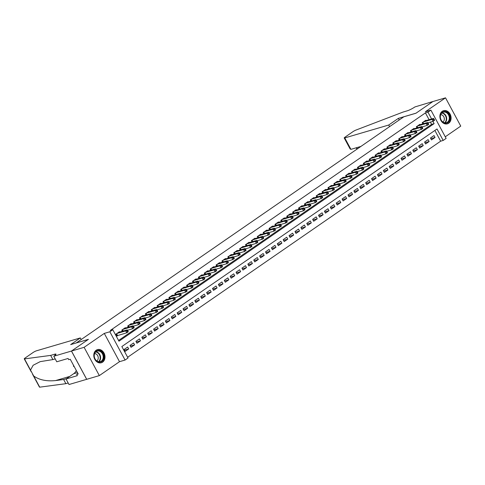 <?xml version="1.0" encoding="UTF-8"?>
<svg xmlns="http://www.w3.org/2000/svg" width="485" height="485" viewBox="0 0 485 485"><rect width="100%" height="100%" fill="white"/><g stroke="black" fill="none" stroke-linecap="round" stroke-linejoin="round"><path stroke-width="0.73" d="M102.596 362.143A6.851 5.487 73.6 0 0 104.354 353.801A6.851 5.487 73.6 0 0 97.455 349.606A6.851 5.487 73.6 0 0 96.175 350.218A6.851 5.487 73.6 0 0 94.417 358.56A6.851 5.487 73.6 0 0 101.316 362.756A6.851 5.487 73.6 0 0 102.596 362.143M448.692 123.214A6.851 5.487 73.6 0 0 450.45 114.872A6.851 5.487 73.6 0 0 443.551 110.683A6.851 5.487 73.6 0 0 442.271 111.295A6.851 5.487 73.6 0 0 440.507 119.631A6.851 5.487 73.6 0 0 447.406 123.827A6.851 5.487 73.6 0 0 448.692 123.214M429.098 119.704L425.43 112.902L427.958 112.156L430.904 110.125L446.127 138.401L443.187 140.438L437.009 128.974L121.844 346.545L128.022 358.009L125.075 360.046L109.846 331.77L112.793 329.733L118.964 341.197L434.13 123.62L432.923 121.377M53.78 356.251L71.459 351.055L88.337 339.403L70.658 344.599L80.322 337.93L36.381 350.831A2.637 0.4 -28.3 0 0 33.095 352.498L25.056 358.051A2.637 0.4 -28.3 0 0 24.25 358.851A2.637 0.4 -28.3 0 0 24.492 358.894L50.652 355.402L54.696 354.214A6.147 0.94 151.7 0 1 55.981 354.147A6.147 0.94 151.7 0 1 54.108 356.026L53.78 356.251L56.763 361.792L68.076 358.463L68.737 359.688L70.252 359.246L78.194 373.996L76.678 374.438L77.339 375.663L66.027 378.985L69.009 384.526L99.34 375.602L119.516 361.677L125.075 360.046M445.266 136.794L460.75 126.106L445.527 97.831L425.345 111.756L430.904 110.125M127.628 357.281L440.659 141.177L443.187 140.438M86.712 379.312L71.489 351.037L84.117 347.327L99.34 375.602M71.489 351.037L88.428 339.342L76.303 342.907L403.841 116.788L415.96 113.229L432.899 101.535L445.527 97.831M119.625 332.098L119.437 331.746L115.903 334.189L116.933 336.099L117.964 335.384M125.518 328.03L125.33 327.678L121.796 330.121L122.42 331.279M131.411 323.968L131.217 323.61L127.682 326.053L128.307 327.211M137.297 319.9L137.109 319.548L133.575 321.985L134.2 323.143M143.19 315.832L143.002 315.48L139.468 317.917L140.092 319.082M149.083 311.764L148.889 311.412L145.354 313.85L145.979 315.014M154.97 307.696L154.782 307.344L151.247 309.788L151.872 310.946M160.862 303.634L160.674 303.277L157.14 305.72L157.764 306.878M166.755 299.566L166.567 299.215L163.027 301.652L163.657 302.81M172.648 295.498L172.454 295.147L168.919 297.584L169.544 298.748M178.535 291.43L178.347 291.079L174.812 293.516L175.437 294.68M184.427 287.362L184.239 287.011L180.705 289.454L181.329 290.612M190.32 283.295L190.126 282.943L186.592 285.386L187.216 286.544M196.207 279.233L196.019 278.875L192.484 281.318L193.109 282.476M202.1 275.165L201.912 274.813L198.377 277.25L199.002 278.408M207.992 271.097L207.798 270.745L204.264 273.182L204.888 274.346M213.879 267.029L213.691 266.677L210.157 269.114L210.781 270.278M219.772 262.961L219.584 262.609L216.049 265.052L216.674 266.21M225.664 258.899L225.476 258.541L221.936 260.985L222.566 262.142M231.557 254.831L231.363 254.479L227.829 256.917L228.453 258.075M237.444 250.763L237.256 250.412L233.721 252.849L234.346 254.013M243.337 246.695L243.149 246.344L239.614 248.781L240.239 249.945M249.229 242.627L249.035 242.276L245.501 244.719L246.125 245.877M255.116 238.565L254.928 238.208L251.394 240.651L252.018 241.809M261.009 234.498L260.821 234.14L257.286 236.583L257.911 237.741M266.902 230.43L266.708 230.078L263.173 232.515L263.798 233.673M272.788 226.362L272.6 226.01L269.066 228.447L269.69 229.611M278.681 222.294L278.493 221.942L274.959 224.379L275.583 225.543M284.574 218.226L284.386 217.874L280.845 220.317L281.476 221.475M290.466 214.164L290.272 213.806L286.738 216.249L287.362 217.407M296.353 210.096L296.165 209.744L292.631 212.181L293.255 213.339M302.246 206.028L302.058 205.676L298.524 208.113L299.148 209.277M308.139 201.96L307.945 201.608L304.41 204.046L305.035 205.21M314.025 197.892L313.837 197.54L310.303 199.984L310.927 201.142M319.918 193.83L319.73 193.473L316.196 195.916L316.82 197.074M325.811 189.762L325.617 189.405L322.082 191.848L322.707 193.006M331.698 185.694L331.51 185.343L327.975 187.78L328.6 188.944M337.59 181.626L337.402 181.275L333.868 183.712L334.492 184.876M343.483 177.558L343.295 177.207L339.761 179.65L340.385 180.808M349.376 173.491L349.182 173.139L345.647 175.582L346.272 176.74M355.262 169.429L355.075 169.071L351.54 171.514L352.165 172.672M361.155 165.361L360.967 165.009L357.433 167.446L358.057 168.604M367.048 161.293L366.854 160.941L363.32 163.378L363.944 164.542M372.935 157.225L372.747 156.873L369.212 159.31L369.837 160.474M378.827 153.157L378.639 152.805L375.105 155.248L375.729 156.406M384.72 149.095L384.526 148.737L380.992 151.181L381.616 152.338M390.607 145.027L390.419 144.669L386.884 147.113L387.509 148.271M396.5 140.959L396.312 140.608L392.777 143.045L393.402 144.209M402.392 136.891L402.204 136.54L398.67 138.977L399.294 140.141M408.285 132.823L408.091 132.472L404.557 134.915L405.181 136.073M414.172 128.755L413.984 128.404L410.449 130.847L411.074 132.005M420.065 124.694L419.877 124.336L416.342 126.779L416.967 127.937M430.838 138.698L435.027 137.467L431.492 139.904L430.462 137.995L433.996 135.557L435.027 137.467M424.945 142.766L429.134 141.535L425.6 143.972L424.569 142.063L428.103 139.625L429.134 141.535M419.058 146.828L423.241 145.603L419.707 148.04L418.676 146.13L422.211 143.687L423.241 145.603M413.165 150.896L417.349 149.665L413.814 152.108L412.79 150.198L416.324 147.755L417.349 149.665M407.273 154.964L411.462 153.733L407.927 156.176L406.897 154.266L410.431 151.823L411.462 153.733M401.386 159.031L405.569 157.801L402.035 160.244L401.004 158.328L404.538 155.891L405.569 157.801M395.493 163.099L399.676 161.869L396.142 164.306L395.117 162.396L398.652 159.959L399.676 161.869M389.6 167.161L393.79 165.937L390.255 168.374L389.225 166.464L392.759 164.027L393.79 165.937M383.708 171.229L387.897 170.005L384.362 172.442L383.332 170.532L386.866 168.089L387.897 170.005M377.821 175.297L382.004 174.066L378.47 176.51L377.445 174.6L380.98 172.157L382.004 174.066M371.928 179.365L376.117 178.134L372.583 180.578L371.552 178.662L375.087 176.225L376.117 178.134M366.036 183.433L370.225 182.202L366.69 184.639L365.66 182.73L369.194 180.293L370.225 182.202M360.149 187.501L364.332 186.27L360.798 188.707L359.767 186.798L363.301 184.361L364.332 186.27M354.256 191.563L358.439 190.338L354.905 192.775L353.88 190.866L357.415 188.422L358.439 190.338M348.363 195.631L352.553 194.4L349.018 196.843L347.987 194.934L351.522 192.49L352.553 194.4M342.477 199.699L346.66 198.468L343.125 200.911L342.095 199.002L345.629 196.558L346.66 198.468M336.584 203.767L340.767 202.536L337.233 204.979L336.208 203.063L339.742 200.626L340.767 202.536M330.691 207.835L334.88 206.604L331.346 209.041L330.315 207.131L333.85 204.694L334.88 206.604M324.798 211.896L328.988 210.672L325.453 213.109L324.423 211.199L327.957 208.762L328.988 210.672M318.912 215.964L323.095 214.734L319.56 217.177L318.536 215.267L322.07 212.824L323.095 214.734M313.019 220.032L317.208 218.802L313.674 221.245L312.643 219.335L316.178 216.892L317.208 218.802M307.126 224.1L311.315 222.87L307.781 225.313L306.75 223.397L310.285 220.96L311.315 222.87M301.24 228.168L305.423 226.938L301.888 229.375L300.858 227.465L304.392 225.028L305.423 226.938M295.347 232.236L299.53 231.005L295.995 233.443L294.971 231.533L298.505 229.096L299.53 231.005M289.454 236.298L293.643 235.073L290.109 237.511L289.078 235.601L292.613 233.158L293.643 235.073M283.567 240.366L287.75 239.135L284.216 241.578L283.185 239.669L286.72 237.226L287.75 239.135M277.675 244.434L281.858 243.203L278.323 245.646L277.299 243.737L280.833 241.294L281.858 243.203M271.782 248.502L275.971 247.271L272.437 249.714L271.406 247.799L274.94 245.362L275.971 247.271M265.889 252.57L270.078 251.339L266.544 253.776L265.513 251.867L269.048 249.429L270.078 251.339M260.002 256.632L264.186 255.407L260.651 257.844L259.627 255.934L263.161 253.491L264.186 255.407M254.11 260.7L258.299 259.469L254.764 261.912L253.734 260.002L257.268 257.559L258.299 259.469M248.217 264.768L252.406 263.537L248.872 265.98L247.841 264.07L251.375 261.627L252.406 263.537M242.33 268.835L246.513 267.605L242.979 270.048L241.948 268.132L245.483 265.695L246.513 267.605M236.437 272.903L240.621 271.673L237.086 274.11L236.062 272.2L239.596 269.763L240.621 271.673M230.545 276.971L234.734 275.741L231.2 278.178L230.169 276.268L233.703 273.831L234.734 275.741M224.658 281.033L228.841 279.809L225.307 282.246L224.276 280.336L227.811 277.893L228.841 279.809M218.765 285.101L222.948 283.87L219.414 286.314L218.389 284.404L221.924 281.961L222.948 283.87M212.873 289.169L217.062 287.938L213.527 290.382L212.497 288.472L216.031 286.029L217.062 287.938M206.98 293.237L211.169 292.006L207.635 294.443L206.604 292.534L210.138 290.097L211.169 292.006M201.093 297.305L205.276 296.074L201.742 298.511L200.717 296.602L204.252 294.165L205.276 296.074M195.2 301.367L199.39 300.142L195.855 302.579L194.825 300.67L198.359 298.226L199.39 300.142M189.308 305.435L193.497 304.204L189.962 306.647L188.932 304.738L192.466 302.294L193.497 304.204M183.421 309.503L187.604 308.272L184.07 310.715L183.039 308.806L186.573 306.362L187.604 308.272M177.528 313.571L181.711 312.34L178.177 314.783L177.152 312.867L180.687 310.43L181.711 312.34M171.635 317.639L175.825 316.408L172.29 318.845L171.26 316.935L174.794 314.498L175.825 316.408M165.749 321.707L169.932 320.476L166.397 322.913L165.367 321.003L168.901 318.566L169.932 320.476M159.856 325.768L164.039 324.544L160.505 326.981L159.48 325.071L163.015 322.628L164.039 324.544M153.963 329.836L158.152 328.606L154.618 331.049L153.587 329.139L157.122 326.696L158.152 328.606M148.07 333.904L152.26 332.674L148.725 335.117L147.695 333.201L151.229 330.764L152.26 332.674M142.184 337.972L146.367 336.742L142.832 339.179L141.808 337.269L145.342 334.832L146.367 336.742M136.291 342.04L140.48 340.809L136.946 343.247L135.915 341.337L139.45 338.9L140.48 340.809M130.398 346.102L134.587 344.877L131.053 347.315L130.022 345.405L133.557 342.962L134.587 344.877M440.659 141.177L434.881 130.447M127.664 347.03L124.13 349.473L125.16 351.382L128.695 348.939L127.664 347.03M425.43 112.902L110.271 330.473L112.793 329.733M118.57 340.47L431.608 124.366L430.395 122.117M425.957 120.626L425.763 120.274L422.229 122.711L422.853 123.869M119.516 361.677L104.293 333.401L84.117 347.327M104.293 333.401L109.846 331.77M431.62 118.958L427.958 112.156M431.608 124.366L434.13 123.62M124.512 350.17L128.695 348.939M434.457 119.85L434.045 119.086L433.457 119.492L433.869 120.256L434.457 119.85L434.554 120.31L433.081 121.329L432.05 119.419L423.259 122.002M433.457 119.492L432.05 119.419L433.523 118.401L424.733 120.983M433.869 120.256L433.081 121.329L427.922 122.844M434.045 119.086L433.523 118.401M440.683 114.278A5.929 4.747 -106.4 0 1 447.128 112.417A5.929 4.747 -106.4 0 1 449.468 120.468A5.929 4.747 -106.4 0 1 443.017 122.329A5.929 4.747 -106.4 0 1 440.683 114.278M448.892 120.31A5.487 4.395 73.6 0 0 448.134 114.296A5.487 4.395 73.6 0 0 443.278 112.18A5.487 4.395 73.6 0 0 440.756 114.581A5.487 4.395 73.6 0 0 441.514 120.595A5.487 4.395 73.6 0 0 446.37 122.711A5.487 4.395 73.6 0 0 448.892 120.31M442.866 121.996A3.91 3.128 73.6 0 0 444.03 120.571A3.91 3.128 73.6 0 0 443.714 116.642A3.91 3.128 73.6 0 0 440.713 114.678M446.758 123.966A6.808 5.45 73.6 0 0 446.994 123.905A6.808 5.45 73.6 0 0 450.122 120.929A6.808 5.45 73.6 0 0 449.177 113.466A6.808 5.45 73.6 0 0 443.157 110.841A6.808 5.45 73.6 0 0 442.92 110.919M94.587 353.201A5.929 4.747 -106.4 0 1 101.038 351.34A5.929 4.747 -106.4 0 1 103.378 359.391A5.929 4.747 -106.4 0 1 96.927 361.252A5.929 4.747 -106.4 0 1 94.587 353.201M102.796 359.239A5.487 4.395 73.6 0 0 102.038 353.219A5.487 4.395 73.6 0 0 97.182 351.104A5.487 4.395 73.6 0 0 94.66 353.504A5.487 4.395 73.6 0 0 95.424 359.524A5.487 4.395 73.6 0 0 100.28 361.64A5.487 4.395 73.6 0 0 102.796 359.239M96.77 360.925A3.91 3.128 73.6 0 0 97.94 359.494A3.91 3.128 73.6 0 0 97.624 355.566A3.91 3.128 73.6 0 0 94.624 353.601M100.662 362.895A6.808 5.45 73.6 0 0 100.898 362.828A6.808 5.45 73.6 0 0 104.026 359.852A6.808 5.45 73.6 0 0 103.087 352.389A6.808 5.45 73.6 0 0 97.067 349.77A6.808 5.45 73.6 0 0 96.83 349.843M73.453 365.187L73.532 366.296L74.369 366.884M73.981 366.163L73.532 366.296M389.576 126.633L388.709 125.027L344.768 137.934L350.922 149.362L360.907 146.428M350.922 149.362L350.134 148.956L344.217 137.964A2.637 0.4 -28.3 0 1 345.023 137.158L353.062 131.605A2.637 0.4 -28.3 0 1 355.929 130.083L403.223 112.005L407.267 110.816A6.147 0.94 -28.3 0 0 414.924 106.93L432.929 101.517L416.051 113.169L398.373 118.358L388.709 125.027M399.234 119.965L398.373 118.358M344.217 137.964A2.637 0.4 -28.3 0 0 344.768 137.934M50.652 355.402L52.907 359.585L40.213 361.634L33.15 365.253L30.513 370.079L33.695 375.99C39.224 379.949 46.524 381.477 55.605 380.567L63.626 379.494L66.512 378.646M63.626 379.494L65.881 383.677L68.185 383.004M55.211 358.912L52.907 359.585M33.695 375.99L39.715 387.169L65.881 383.677M71.459 351.055L86.688 379.337M80.322 337.93L81.183 339.536M76.303 370.479A9.882 7.912 -106.4 0 1 73.714 373.68L66.027 378.985M39.715 387.169A2.637 0.4 151.7 0 1 39.473 387.127L32.61 374.378M77.958 373.553L76.678 374.438M428.564 123.917L428.158 123.154L427.564 123.56L427.976 124.324L428.564 123.917L428.661 124.378L427.188 125.397L426.157 123.487L417.373 126.07M427.564 123.56L426.157 123.487L427.631 122.469L418.846 125.051M427.976 124.324L427.188 125.397L422.029 126.912M428.158 123.154L427.631 122.469M422.678 127.985L422.265 127.222L421.677 127.628L422.089 128.392L422.678 127.985L422.768 128.446L421.295 129.465L420.271 127.555L411.48 130.132M421.677 127.628L420.271 127.555L421.744 126.536L412.953 129.119M422.089 128.392L421.295 129.465L416.136 130.98M422.265 127.222L421.744 126.536M416.785 132.053L416.372 131.29L415.784 131.696L416.197 132.46L416.785 132.053L416.876 132.514L415.409 133.533L414.378 131.617L405.587 134.2M415.784 131.696L414.378 131.617L415.851 130.604L407.06 133.181M416.197 132.46L415.409 133.533L410.243 135.048M416.372 131.29L415.851 130.604M410.892 136.121L410.48 135.357L409.892 135.764L410.304 136.527L410.892 136.121L410.989 136.582L409.516 137.594L408.485 135.685L399.701 138.267M409.892 135.764L408.485 135.685L409.958 134.672L401.168 137.249M410.304 136.527L409.516 137.594L404.357 139.11M410.48 135.357L409.958 134.672M405.005 140.183L404.593 139.419L404.005 139.825L404.411 140.595L405.005 140.183L405.096 140.644L403.623 141.662L402.592 139.753L393.808 142.335M404.005 139.825L402.592 139.753L404.066 138.734L395.281 141.317M404.411 140.595L403.623 141.662L398.464 143.178M404.593 139.419L404.066 138.734M399.113 144.251L398.7 143.487L398.112 143.893L398.524 144.657L399.113 144.251L399.203 144.712L397.73 145.73L396.706 143.821L387.915 146.403M398.112 143.893L396.706 143.821L398.179 142.802L389.388 145.385M398.524 144.657L397.73 145.73L392.571 147.246M398.7 143.487L398.179 142.802M393.22 148.319L392.808 147.555L392.219 147.961L392.632 148.725L393.22 148.319L393.317 148.78L391.844 149.798L390.813 147.889L382.022 150.465M392.219 147.961L390.813 147.889L392.286 146.87L383.496 149.453M392.632 148.725L391.844 149.798L386.684 151.314M392.808 147.555L392.286 146.87M387.333 152.387L386.921 151.623L386.327 152.029L386.739 152.793L387.333 152.387L387.424 152.848L385.951 153.866L384.92 151.95L376.136 154.533M386.327 152.029L384.92 151.95L386.393 150.938L377.609 153.521M386.739 152.793L385.951 153.866L380.792 155.382M386.921 151.623L386.393 150.938M381.44 156.455L381.028 155.691L380.44 156.097L380.852 156.861L381.44 156.455L381.531 156.916L380.058 157.928L379.034 156.018L370.243 158.601M380.44 156.097L379.034 156.018L380.507 155.006L371.716 157.583M380.852 156.861L380.058 157.928L374.899 159.444M381.028 155.691L380.507 155.006M375.548 160.523L375.135 159.753L374.547 160.165L374.96 160.929L375.548 160.523L375.645 160.984L374.171 161.996L373.141 160.086L364.35 162.669M374.547 160.165L373.141 160.086L374.614 159.068L365.823 161.65M374.96 160.929L374.171 161.996L369.012 163.512M375.135 159.753L374.614 159.068M369.655 164.585L369.249 163.821L368.655 164.227L369.067 164.991L369.655 164.585L369.752 165.046L368.279 166.064L367.248 164.154L358.463 166.737M368.655 164.227L367.248 164.154L368.721 163.136L359.937 165.718M369.067 164.991L368.279 166.064L363.12 167.58M369.249 163.821L368.721 163.136M363.768 168.653L363.356 167.889L362.768 168.295L363.18 169.059L363.768 168.653L363.859 169.113L362.386 170.132L361.361 168.222L352.571 170.799M362.768 168.295L361.361 168.222L362.828 167.204L354.044 169.786M363.18 169.059L362.386 170.132L357.227 171.648M363.356 167.889L362.828 167.204M357.875 172.721L357.463 171.957L356.875 172.363L357.287 173.127L357.875 172.721L357.966 173.181L356.499 174.2L355.469 172.29L346.678 174.867M356.875 172.363L355.469 172.29L356.942 171.272L348.151 173.854M357.287 173.127L356.499 174.2L351.334 175.715M357.463 171.957L356.942 171.272M351.983 176.789L351.57 176.025L350.982 176.431L351.395 177.195L351.983 176.789L352.08 177.249L350.606 178.268L349.576 176.352L340.791 178.935M350.982 176.431L349.576 176.352L351.049 175.34L342.258 177.916M351.395 177.195L350.606 178.268L345.447 179.783M351.57 176.025L351.049 175.34M346.096 180.856L345.684 180.093L345.096 180.499L345.502 181.263L346.096 180.856L346.187 181.317L344.714 182.33L343.683 180.42L334.899 183.003M345.096 180.499L343.683 180.42L345.156 179.408L336.372 181.984M345.502 181.263L344.714 182.33L339.555 183.845M345.684 180.093L345.156 179.408M340.203 184.918L339.791 184.154L339.203 184.561L339.615 185.331L340.203 184.918L340.294 185.379L338.821 186.398L337.796 184.488L329.006 187.071M339.203 184.561L337.796 184.488L339.27 183.469L330.479 186.052M339.615 185.331L338.821 186.398L333.662 187.913M339.791 184.154L339.27 183.469M334.31 188.986L333.898 188.222L333.31 188.629L333.722 189.392L334.31 188.986L334.407 189.447L332.934 190.466L331.904 188.556L323.113 191.138M333.31 188.629L331.904 188.556L333.377 187.537L324.586 190.12M333.722 189.392L332.934 190.466L327.775 191.981M333.898 188.222L333.377 187.537M328.424 193.054L328.012 192.29L327.417 192.697L327.83 193.46L328.424 193.054L328.515 193.515L327.042 194.533L326.011 192.624L317.226 195.2M327.417 192.697L326.011 192.624L327.484 191.605L318.7 194.188M327.83 193.46L327.042 194.533L321.882 196.049M328.012 192.29L327.484 191.605M322.531 197.122L322.119 196.358L321.531 196.764L321.943 197.528L322.531 197.122L322.622 197.583L321.149 198.601L320.124 196.686L311.334 199.268M321.531 196.764L320.124 196.686L321.597 195.673L312.807 198.25M321.943 197.528L321.149 198.601L315.99 200.117M322.119 196.358L321.597 195.673M316.638 201.19L316.226 200.426L315.638 200.832L316.05 201.596L316.638 201.19L316.735 201.651L315.262 202.663L314.231 200.754L305.441 203.336M315.638 200.832L314.231 200.754L315.705 199.741L306.914 202.318M316.05 201.596L315.262 202.663L310.103 204.179M316.226 200.426L315.705 199.741M310.746 205.258L310.339 204.488L309.745 204.9L310.157 205.664L310.746 205.258L310.843 205.719L309.369 206.731L308.339 204.822L299.554 207.404M309.745 204.9L308.339 204.822L309.812 203.803L301.027 206.386M310.157 205.664L309.369 206.731L304.21 208.247M310.339 204.488L309.812 203.803M304.859 209.32L304.447 208.556L303.859 208.962L304.271 209.726L304.859 209.32L304.95 209.781L303.477 210.799L302.452 208.889L293.661 211.472M303.859 208.962L302.452 208.889L303.919 207.871L295.135 210.454M304.271 209.726L303.477 210.799L298.317 212.315M304.447 208.556L303.919 207.871M298.966 213.388L298.554 212.624L297.966 213.03L298.378 213.794L298.966 213.388L299.057 213.849L297.59 214.867L296.559 212.957L287.769 215.534M297.966 213.03L296.559 212.957L298.032 211.939L289.242 214.522M298.378 213.794L297.59 214.867L292.425 216.383M298.554 212.624L298.032 211.939M293.073 217.456L292.661 216.692L292.073 217.098L292.485 217.862L293.073 217.456L293.17 217.917L291.697 218.935L290.667 217.025L281.882 219.602M292.073 217.098L290.667 217.025L292.14 216.007L283.349 218.589M292.485 217.862L291.697 218.935L286.538 220.451M292.661 216.692L292.14 216.007M287.187 221.524L286.774 220.76L286.186 221.166L286.593 221.93L287.187 221.524L287.278 221.984L285.804 223.003L284.774 221.087L275.989 223.67M286.186 221.166L284.774 221.087L286.247 220.075L277.462 222.651M286.593 221.93L285.804 223.003L280.645 224.513M286.774 220.76L286.247 220.075M281.294 225.592L280.882 224.828L280.294 225.234L280.706 225.998L281.294 225.592L281.385 226.052L279.912 227.065L278.887 225.155L270.096 227.738M280.294 225.234L278.887 225.155L280.36 224.137L271.57 226.719M280.706 225.998L279.912 227.065L274.752 228.581M280.882 224.828L280.36 224.137M275.401 229.654L274.989 228.89L274.401 229.296L274.813 230.06L275.401 229.654L275.498 230.114L274.025 231.133L272.994 229.223L264.204 231.806M274.401 229.296L272.994 229.223L274.468 228.205L265.677 230.787M274.813 230.06L274.025 231.133L268.866 232.648M274.989 228.89L274.468 228.205M269.514 233.721L269.102 232.958L268.508 233.364L268.92 234.128L269.514 233.721L269.605 234.182L268.132 235.201L267.102 233.291L258.317 235.874M268.508 233.364L267.102 233.291L268.575 232.273L259.79 234.855M268.92 234.128L268.132 235.201L262.973 236.716M269.102 232.958L268.575 232.273M263.622 237.789L263.209 237.026L262.621 237.432L263.034 238.196L263.622 237.789L263.713 238.25L262.239 239.269L261.215 237.359L252.424 239.936M262.621 237.432L261.215 237.359L262.688 236.34L253.897 238.923M263.034 238.196L262.239 239.269L257.08 240.784M263.209 237.026L262.688 236.34M257.729 241.857L257.317 241.093L256.729 241.5L257.141 242.264L257.729 241.857L257.826 242.318L256.353 243.337L255.322 241.421L246.532 244.004M256.729 241.5L255.322 241.421L256.795 240.408L248.005 242.985M257.141 242.264L256.353 243.337L251.194 244.852M257.317 241.093L256.795 240.408M251.836 245.925L251.43 245.161L250.836 245.568L251.248 246.331L251.836 245.925L251.933 246.386L250.46 247.398L249.429 245.489L240.645 248.071M250.836 245.568L249.429 245.489L250.903 244.476L242.118 247.053M251.248 246.331L250.46 247.398L245.301 248.914M251.43 245.161L250.903 244.476M245.95 249.987L245.537 249.223L244.949 249.636L245.362 250.399L245.95 249.987L246.04 250.454L244.567 251.466L243.543 249.557L234.752 252.139M244.949 249.636L243.543 249.557L245.01 248.538L236.225 251.121M245.362 250.399L244.567 251.466L239.408 252.982M245.537 249.223L245.01 248.538M240.057 254.055L239.645 253.291L239.056 253.697L239.469 254.461L240.057 254.055L240.148 254.516L238.681 255.534L237.65 253.625L228.859 256.207M239.056 253.697L237.65 253.625L239.123 252.606L230.333 255.189M239.469 254.461L238.681 255.534L233.515 257.05M239.645 253.291L239.123 252.606M234.164 258.123L233.752 257.359L233.164 257.765L233.576 258.529L234.164 258.123L234.261 258.584L232.788 259.602L231.757 257.693L222.973 260.269M233.164 257.765L231.757 257.693L233.23 256.674L224.44 259.257M233.576 258.529L232.788 259.602L227.629 261.118M233.752 257.359L233.23 256.674M228.277 262.191L227.865 261.427L227.277 261.833L227.683 262.597L228.277 262.191L228.368 262.652L226.895 263.67L225.864 261.761L217.08 264.337M227.277 261.833L225.864 261.761L227.338 260.742L218.553 263.325M227.683 262.597L226.895 263.67L221.736 265.186M227.865 261.427L227.338 260.742M222.385 266.259L221.972 265.495L221.384 265.901L221.797 266.665L222.385 266.259L222.476 266.72L221.002 267.738L219.978 265.822L211.187 268.405M221.384 265.901L219.978 265.822L221.451 264.81L212.66 267.387M221.797 266.665L221.002 267.738L215.843 269.248M221.972 265.495L221.451 264.81M216.492 270.327L216.08 269.563L215.492 269.969L215.904 270.733L216.492 270.327L216.589 270.788L215.116 271.8L214.085 269.89L205.294 272.473M215.492 269.969L214.085 269.89L215.558 268.872L206.768 271.454M215.904 270.733L215.116 271.8L209.956 273.316M216.08 269.563L215.558 268.872M210.599 274.389L210.193 273.625L209.599 274.031L210.011 274.795L210.599 274.389L210.696 274.849L209.223 275.868L208.192 273.958L199.408 276.541M209.599 274.031L208.192 273.958L209.665 272.94L200.881 275.522M210.011 274.795L209.223 275.868L204.064 277.384M210.193 273.625L209.665 272.94M204.712 278.457L204.3 277.693L203.712 278.099L204.124 278.863L204.712 278.457L204.803 278.917L203.33 279.936L202.306 278.026L193.515 280.609M203.712 278.099L202.306 278.026L203.779 277.008L194.988 279.59M204.124 278.863L203.33 279.936L198.171 281.452M204.3 277.693L203.779 277.008M198.82 282.525L198.407 281.761L197.819 282.167L198.232 282.931L198.82 282.525L198.917 282.985L197.444 284.004L196.413 282.094L187.622 284.671M197.819 282.167L196.413 282.094L197.886 281.076L189.095 283.658M198.232 282.931L197.444 284.004L192.284 285.519M198.407 281.761L197.886 281.076M192.927 286.593L192.521 285.829L191.927 286.235L192.339 286.999L192.927 286.593L193.024 287.053L191.551 288.072L190.52 286.156L181.736 288.739M191.927 286.235L190.52 286.156L191.993 285.144L183.209 287.72M192.339 286.999L191.551 288.072L186.392 289.587M192.521 285.829L191.993 285.144M187.04 290.66L186.628 289.897L186.04 290.303L186.452 291.067L187.04 290.66L187.131 291.121L185.658 292.134L184.633 290.224L175.843 292.807M186.04 290.303L184.633 290.224L186.101 289.212L177.316 291.788M186.452 291.067L185.658 292.134L180.499 293.649M186.628 289.897L186.101 289.212M181.147 294.722L180.735 293.958L180.147 294.365L180.559 295.135L181.147 294.722L181.238 295.189L179.771 296.202L178.741 294.292L169.95 296.875M180.147 294.365L178.741 294.292L180.214 293.273L171.423 295.856M180.559 295.135L179.771 296.202L174.606 297.717M180.735 293.958L180.214 293.273M175.255 298.79L174.842 298.026L174.254 298.433L174.667 299.196L175.255 298.79L175.352 299.251L173.879 300.27L172.848 298.36L164.063 300.942M174.254 298.433L172.848 298.36L174.321 297.341L165.53 299.924M174.667 299.196L173.879 300.27L168.719 301.785M174.842 298.026L174.321 297.341M169.368 302.858L168.956 302.094L168.368 302.501L168.774 303.264L169.368 302.858L169.459 303.319L167.986 304.337L166.955 302.428L158.171 305.004M168.368 302.501L166.955 302.428L168.428 301.409L159.644 303.992M168.774 303.264L167.986 304.337L162.827 305.853M168.956 302.094L168.428 301.409M163.475 306.926L163.063 306.162L162.475 306.568L162.887 307.332L163.475 306.926L163.566 307.387L162.093 308.405L161.069 306.496L152.278 309.072M162.475 306.568L161.069 306.496L162.542 305.477L153.751 308.06M162.887 307.332L162.093 308.405L156.934 309.921M163.063 306.162L162.542 305.477M157.583 310.994L157.17 310.23L156.582 310.636L156.994 311.4L157.583 310.994L157.68 311.455L156.206 312.467L155.176 310.558L146.385 313.14M156.582 310.636L155.176 310.558L156.649 309.545L147.858 312.122M156.994 311.4L156.206 312.467L151.047 313.983M157.17 310.23L156.649 309.545M151.69 315.062L151.284 314.292L150.689 314.704L151.102 315.468L151.69 315.062L151.787 315.523L150.314 316.535L149.283 314.626L140.498 317.208M150.689 314.704L149.283 314.626L150.756 313.607L141.972 316.19M151.102 315.468L150.314 316.535L145.154 318.051M151.284 314.292L150.756 313.607M145.803 319.124L145.391 318.36L144.803 318.766L145.215 319.53L145.803 319.124L145.894 319.585L144.421 320.603L143.396 318.693L134.606 321.276M144.803 318.766L143.396 318.693L144.869 317.675L136.079 320.258M145.215 319.53L144.421 320.603L139.262 322.119M145.391 318.36L144.869 317.675M139.91 323.192L139.498 322.428L138.91 322.834L139.322 323.598L139.91 323.192L140.007 323.653L138.534 324.671L137.504 322.761L128.713 325.344M138.91 322.834L137.504 322.761L138.977 321.743L130.186 324.326M139.322 323.598L138.534 324.671L133.375 326.187M139.498 322.428L138.977 321.743M134.018 327.26L133.611 326.496L133.017 326.902L133.43 327.666L134.018 327.26L134.115 327.721L132.641 328.739L131.611 326.829L122.826 329.406M133.017 326.902L131.611 326.829L133.084 325.811L124.299 328.393M133.43 327.666L132.641 328.739L127.482 330.255M133.611 326.496L133.084 325.811M128.131 331.328L127.719 330.564L127.131 330.97L127.543 331.734L128.131 331.328L128.222 331.788L126.749 332.807L125.724 330.891L116.933 333.474M127.131 330.97L125.724 330.891L127.191 329.879L118.407 332.455M127.543 331.734L126.749 332.807L116.782 335.82M127.719 330.564L127.191 329.879M422.92 122.238L423.672 123.633M422.72 122.378L423.435 123.699M442.035 112.829A5.487 4.395 -106.4 0 1 446.261 121.086A5.487 4.395 -106.4 0 1 444.975 122.838M444.606 122.778A5.311 4.25 73.6 0 0 445.879 121.062A5.311 4.25 73.6 0 0 441.756 113.078M95.945 351.752A5.487 4.395 -106.4 0 1 100.165 360.009A5.487 4.395 -106.4 0 1 98.885 361.762M98.516 361.707A5.311 4.25 73.6 0 0 99.783 359.991A5.311 4.25 73.6 0 0 95.666 352.001M356.711 147.658L357.366 148.871M55.217 355.19L54.696 354.214M24.492 358.894L30.513 370.079M55.605 380.567L69.749 376.415M77.436 372.583L73.714 373.68M417.027 126.3L417.779 127.7M416.827 126.439L417.543 127.767M411.141 130.368L411.892 131.768M410.934 130.507L411.65 131.835M405.248 134.436L406 135.83M405.048 134.575L405.763 135.903M399.355 138.504L400.107 139.898M399.155 138.643L399.87 139.971M393.468 142.572L394.22 143.966M393.262 142.711L393.978 144.039M387.576 146.634L388.327 148.034M387.376 146.773L388.085 148.101M381.683 150.702L382.435 152.102M381.483 150.841L382.198 152.169M375.79 154.77L376.548 156.164M375.59 154.909L376.305 156.237M369.903 158.837L370.655 160.232M369.697 158.977L370.413 160.305M364.011 162.905L364.762 164.3M363.811 163.045L364.526 164.373M358.118 166.973L358.87 168.368M357.918 167.107L358.633 168.434M352.231 171.035L352.983 172.436M352.025 171.175L352.74 172.502M346.338 175.103L347.09 176.498M346.138 175.243L346.854 176.57M340.446 179.171L341.197 180.565M340.246 179.311L340.961 180.638M334.559 183.239L335.311 184.633M334.353 183.379L335.068 184.706M328.666 187.307L329.418 188.701M328.466 187.446L329.176 188.774M322.774 191.369L323.525 192.769M322.574 191.508L323.289 192.836M316.881 195.437L317.639 196.837M316.681 195.576L317.396 196.904M310.994 199.505L311.746 200.899M310.788 199.644L311.503 200.972M305.101 203.573L305.853 204.967M304.901 203.712L305.617 205.04M299.209 207.641L299.96 209.035M299.009 207.78L299.724 209.108M293.322 211.702L294.074 213.103M293.116 211.842L293.831 213.17M287.429 215.77L288.181 217.171M287.229 215.91L287.944 217.238M281.536 219.838L282.288 221.233M281.336 219.978L282.052 221.305M275.65 223.906L276.401 225.301M275.444 224.046L276.159 225.373M269.757 227.974L270.509 229.369M269.557 228.114L270.266 229.441M263.864 232.042L264.616 233.437M263.664 232.182L264.38 233.503M257.971 236.104L258.723 237.504M257.771 236.243L258.487 237.571M252.085 240.172L252.837 241.572M251.879 240.311L252.594 241.639M246.192 244.24L246.944 245.634M245.992 244.379L246.707 245.707M240.299 248.308L241.051 249.702M240.099 248.447L240.815 249.775M234.413 252.376L235.164 253.77M234.206 252.515L234.922 253.843M228.52 256.438L229.272 257.838M228.32 256.577L229.035 257.905M222.627 260.506L223.379 261.906M222.427 260.645L223.142 261.973M216.74 264.574L217.492 265.968M216.534 264.713L217.25 266.041M210.848 268.642L211.599 270.036M210.648 268.781L211.357 270.109M204.955 272.709L205.707 274.104M204.755 272.849L205.47 274.177M199.062 276.777L199.814 278.172M198.862 276.917L199.577 278.238M193.175 280.839L193.927 282.24M192.969 280.979L193.685 282.306M187.283 284.907L188.035 286.308M187.083 285.047L187.798 286.374M181.39 288.975L182.142 290.369M181.19 289.115L181.905 290.442M175.503 293.043L176.255 294.437M175.297 293.183L176.013 294.51M169.611 297.111L170.362 298.505M169.41 297.25L170.126 298.578M163.718 301.173L164.47 302.573M163.518 301.312L164.233 302.64M157.831 305.241L158.583 306.641M157.625 305.38L158.34 306.708M151.938 309.309L152.69 310.703M151.738 309.448L152.448 310.776M146.046 313.377L146.797 314.771M145.846 313.516L146.561 314.844M140.153 317.445L140.905 318.839M139.953 317.584L140.668 318.912M134.266 321.513L135.018 322.907M134.06 321.652L134.775 322.974M128.373 325.574L129.125 326.975M128.173 325.714L128.889 327.042M122.481 329.642L123.232 331.043M122.281 329.782L122.996 331.109M116.594 333.71L117.558 335.505M116.388 333.85L117.328 335.59M356.22 147.804L356.954 149.156M24.25 358.851L31.119 371.607"/></g></svg>
